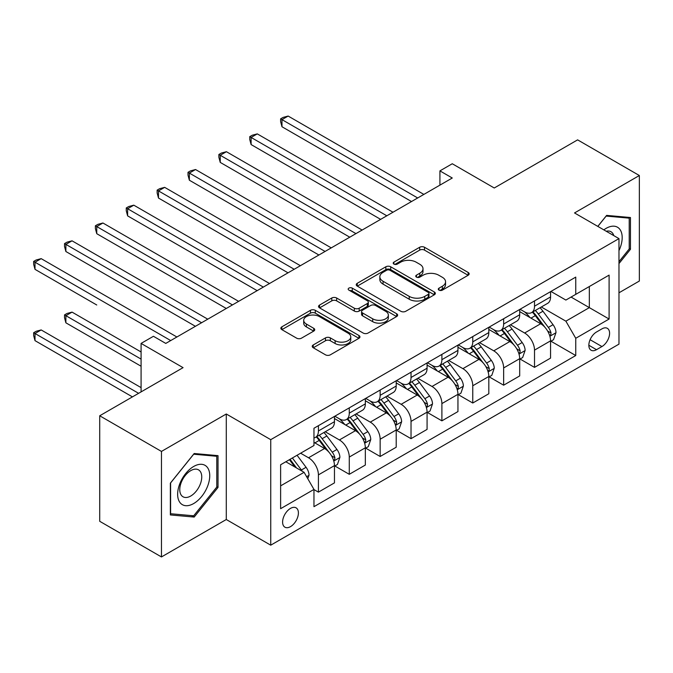 <?xml version="1.0" encoding="UTF-8"?>
<svg xmlns="http://www.w3.org/2000/svg" width="673" height="673" viewBox="0 0 673 673"><rect width="100%" height="100%" fill="white"/><g stroke="black" fill="none" stroke-linecap="round" stroke-linejoin="round"><path stroke-width="1.01" d="M438.998 290.13A2.398 1.388 0 0 0 442.397 290.13L468.156 275.257A3.432 1.977 0 0 0 469.157 273.861A3.432 1.977 0 0 0 468.156 272.456L424.52 247.269A3.432 1.977 0 0 0 419.666 247.269L393.915 262.134A2.398 1.388 0 0 0 393.209 263.118A2.398 1.388 0 0 0 393.915 264.094A2.398 1.388 0 0 0 397.306 264.094L400.637 262.167A10.97 6.335 0 0 1 416.15 262.167L419.792 264.27A10.97 6.335 0 0 1 423.006 268.746A10.97 6.335 0 0 1 419.792 273.23L416.452 275.156A2.398 1.388 0 0 0 415.754 276.132A2.398 1.388 0 0 0 416.452 277.108A2.398 1.388 0 0 0 419.851 277.108L423.182 275.19A10.97 6.335 0 0 1 438.695 275.19L442.338 277.284A10.97 6.335 0 0 1 445.551 281.768A10.97 6.335 0 0 1 442.338 286.244L438.998 288.17A2.398 1.388 0 0 0 438.3 289.146A2.398 1.388 0 0 0 438.998 290.13L438.998 288.17M290.5 526.639A11.18 6.452 120 0 0 297.803 516.797A11.18 6.452 120 0 0 296.086 507.837A11.18 6.452 120 0 0 290.5 508.393A11.18 6.452 120 0 0 283.198 518.244A11.18 6.452 120 0 0 284.915 527.195A11.18 6.452 120 0 0 290.5 526.639M313.248 344.955A3.432 1.977 0 0 0 312.238 346.359A3.432 1.977 0 0 0 313.248 347.756L325.488 354.822A3.432 1.977 0 0 0 330.334 354.822L358.945 338.309A3.432 1.977 0 0 0 359.946 336.912A3.432 1.977 0 0 0 358.945 335.507L315.309 310.32A3.432 1.977 0 0 0 310.455 310.32L281.852 326.834A3.432 1.977 0 0 0 280.851 328.231A3.432 1.977 0 0 0 281.852 329.635L296.642 338.166A3.432 1.977 0 0 0 301.487 338.166L313.727 331.099A3.432 1.977 0 0 0 314.737 329.703A3.432 1.977 0 0 0 313.727 328.306L306.4 324.066A9.17 5.291 0 0 1 303.708 320.323A9.17 5.291 0 0 1 309.37 315.435A9.17 5.291 0 0 1 319.364 316.579L348.092 333.169A9.17 5.291 0 0 1 350.776 336.912A9.17 5.291 0 0 1 345.114 341.8A9.17 5.291 0 0 1 335.12 340.656L330.334 337.888A3.432 1.977 0 0 0 325.488 337.888L313.248 344.955L313.248 347.756M618.975 292.797L639.35 281.036L639.35 175.518L577.611 139.866L494.251 187.994L452.264 163.749L439.923 170.883L452.264 178.008L165.777 343.415L153.436 336.281L141.086 343.415L141.086 391.896M161.461 451.423L161.461 556.941L226.288 519.514L226.288 413.996L161.461 451.423L99.713 415.779L183.064 367.651L141.086 343.415M226.288 413.996L270.739 439.662L618.975 238.612L618.975 344.13L270.739 545.18L270.739 439.662M639.35 175.518L574.523 212.946L618.975 238.612M400.881 311.296A3.432 1.977 0 0 0 405.726 311.296L434.337 294.782A3.432 1.977 0 0 0 435.338 293.386A3.432 1.977 0 0 0 434.337 291.981L390.702 266.786A3.432 1.977 0 0 0 385.848 266.786L357.245 283.308A3.432 1.977 0 0 0 356.244 284.704A3.432 1.977 0 0 0 357.245 286.101L400.881 311.296M349.842 290.643A2.398 1.388 0 0 1 352.273 290.988L352.273 288.137L396.641 313.744A3.432 1.977 0 0 1 397.642 315.149A3.432 1.977 0 0 1 396.641 316.546L368.03 333.059A3.432 1.977 0 0 1 363.184 333.059L319.549 307.864L319.549 305.071A3.432 1.977 0 0 0 318.548 306.467A3.432 1.977 0 0 0 319.549 307.864M319.549 305.071L331.789 298.004A3.432 1.977 0 0 1 336.643 298.004L354.334 308.217A3.432 1.977 0 0 0 359.189 308.217L367.307 303.531A3.432 1.977 0 0 0 368.308 302.127A3.432 1.977 0 0 0 367.307 300.73L348.883 290.097A2.398 1.388 0 0 1 348.177 289.112A2.398 1.388 0 0 1 349.657 287.834A2.398 1.388 0 0 1 352.273 288.137M161.461 556.941L99.713 521.297L99.713 415.779M601.931 328.87L596.497 332.008A10.827 6.25 120 0 0 589.43 341.548A10.827 6.25 120 0 0 591.087 350.229A10.827 6.25 120 0 0 596.497 349.691L601.931 346.553A10.827 6.25 120 0 0 609.006 337.013A10.827 6.25 120 0 0 607.349 328.331A10.827 6.25 120 0 0 601.931 328.87M550.935 291.443L565.875 300.065L575.751 294.362L575.751 277.108L313.963 428.255L313.963 445.509L280.624 464.757L280.624 508.679L313.963 489.422L313.963 506.676L575.751 355.537L575.751 338.283L565.875 321.172L541.319 306.997M575.751 294.362L609.099 275.114L609.099 319.036L575.751 338.283M226.288 519.514L270.739 545.18M439.923 170.883L439.923 185.142M571.066 297.071L589.338 307.628L589.338 286.521L609.099 275.114M565.875 321.172L589.338 307.628L609.099 319.036M280.624 485.864L304.087 472.311L285.806 461.762M313.963 489.565L318.413 492.14L318.413 474.886A13.973 8.068 -120 0 0 308.528 457.775L300.629 453.207M318.413 492.14L334.464 482.869L334.464 465.615A13.973 8.068 -120 0 0 324.579 448.504L313.963 442.371M334.834 465.968L349.279 474.314L349.279 457.06A13.973 8.068 -120 0 0 339.402 439.949L325.219 431.755M349.279 474.314L365.338 465.043L365.338 447.789A13.973 8.068 -120 0 0 355.453 430.678L334.464 418.556M365.708 448.151L380.152 456.487L380.152 439.233A13.973 8.068 -120 0 0 370.276 422.122L356.093 413.937M380.152 456.487L396.204 447.217L396.204 429.963A13.973 8.068 -120 0 0 386.327 412.86L365.338 400.738M396.574 430.325L411.026 438.661L411.026 421.407A13.973 8.068 -120 0 0 401.142 404.305L386.958 396.111M411.026 438.661L427.077 429.399L427.077 412.145A13.973 8.068 -120 0 0 417.201 395.034L396.204 382.912M427.448 412.499L441.892 420.844L441.892 403.59A13.973 8.068 -120 0 0 432.016 386.479L417.832 378.285M441.892 420.844L457.951 411.573L457.951 394.319A13.973 8.068 -120 0 0 448.067 377.208L427.077 365.086M458.321 394.672L472.766 403.018L472.766 385.764A13.973 8.068 -120 0 0 462.889 368.653L448.706 360.467M472.766 403.018L488.817 393.747L488.817 376.493A13.973 8.068 -120 0 0 478.94 359.382L457.951 347.268M489.187 376.855L503.64 385.192L503.64 367.938A13.973 8.068 -120 0 0 493.763 350.826L479.571 342.641M503.64 385.192L519.691 375.929L519.691 358.675A13.973 8.068 -120 0 0 509.814 341.564L488.817 329.442M520.061 359.029L534.513 367.374L534.513 350.12A13.973 8.068 -120 0 0 524.629 333.009L510.445 324.815M534.513 367.374L550.564 358.103L550.564 340.849A13.973 8.068 -120 0 0 540.688 323.738L519.691 311.616M520.061 309.269L524.629 311.902A13.973 8.068 -120 0 0 531.62 312.592A13.973 8.068 -120 0 0 534.513 306.198L534.513 300.924M489.187 327.086L493.763 329.728A13.973 8.068 -120 0 0 500.746 330.418A13.973 8.068 -120 0 0 503.64 324.024L503.64 318.75M458.321 344.913L462.889 347.554A13.973 8.068 -120 0 0 469.872 348.244A13.973 8.068 -120 0 0 472.766 341.85L472.766 336.567M427.448 362.739L432.016 365.372A13.973 8.068 -120 0 0 438.998 366.07A13.973 8.068 -120 0 0 441.892 359.668L441.892 354.393M396.574 380.556L401.142 383.198A13.973 8.068 -120 0 0 408.132 383.888A13.973 8.068 -120 0 0 411.026 377.494L411.026 372.219M365.708 398.382L370.276 401.024A13.973 8.068 -120 0 0 377.259 401.714A13.973 8.068 -120 0 0 380.152 395.32L380.152 390.037M334.834 416.208L339.402 418.842A13.973 8.068 -120 0 0 346.385 419.54A13.973 8.068 -120 0 0 349.279 413.138L349.279 407.863M550.935 341.203L575.751 355.537M531.62 312.592L547.671 303.33A13.973 8.068 -120 0 0 550.564 296.928L550.564 291.653M500.746 330.418L516.797 321.147A13.973 8.068 -120 0 0 519.691 314.754L519.691 309.479M469.872 348.244L485.923 338.973A13.973 8.068 -120 0 0 488.817 332.58L488.817 327.305M438.998 366.07L455.057 356.799A13.973 8.068 -120 0 0 457.951 350.406L457.951 345.123M408.132 383.888L424.183 374.617A13.973 8.068 -120 0 0 427.077 368.224L427.077 362.949M377.259 401.714L393.31 392.443A13.973 8.068 -120 0 0 396.204 386.05L396.204 380.775M346.385 419.54L362.444 410.269A13.973 8.068 -120 0 0 365.338 403.876L365.338 398.593M313.963 437.921A13.973 8.068 -120 0 0 315.519 437.357L331.57 428.095A13.973 8.068 -120 0 0 334.464 421.693L334.464 416.419M315.519 437.357A13.973 8.068 -120 0 0 318.413 430.964L318.413 425.689M304.087 472.311L313.963 489.422M618.975 263.58L630.458 249.296L630.458 217.522L606.625 215.394L597.792 226.38M170.353 514.938L194.186 517.066L218.018 487.42L218.018 455.646L194.186 453.509L170.353 483.164L170.353 514.938M629.221 248.581L630.458 249.296M216.782 486.705L218.018 487.42M191.662 515.611L194.186 517.066M439.957 290.467L442.338 289.096A10.97 6.335 0 0 0 445.551 284.62L445.551 281.768M423.006 268.746L423.006 271.598A10.97 6.335 0 0 1 419.792 276.081L417.411 277.453M468.105 275.282L424.52 250.12A3.432 1.977 0 0 0 419.666 250.12L394.874 264.43M434.287 294.808L390.702 269.637A3.432 1.977 0 0 0 385.848 269.637L357.287 286.134M428.272 294.362A2.398 1.388 0 0 0 428.979 293.386A2.398 1.388 0 0 0 428.272 292.402L389.97 270.285A2.398 1.388 0 0 0 386.58 270.285L383.063 272.321A10.97 6.335 0 0 0 379.85 276.796A10.97 6.335 0 0 0 383.063 281.272L409.243 296.389A10.97 6.335 0 0 0 424.756 296.389L428.272 294.362L428.272 297.214A2.398 1.388 0 0 0 428.979 296.238L428.979 293.386M379.85 276.796L379.85 279.648A10.97 6.335 0 0 0 383.063 284.124L383.063 281.272M428.272 297.214L424.756 299.241A10.97 6.335 0 0 1 409.243 299.241L383.063 284.124M319.591 307.898L331.789 300.856L331.789 298.004M368.308 302.127L368.308 304.978A3.432 1.977 0 0 1 367.307 306.383L359.189 311.069A3.432 1.977 0 0 1 354.334 311.069L336.643 300.856A3.432 1.977 0 0 0 331.789 300.856M352.273 290.988L396.59 316.571M372.699 318.817A9.17 5.291 0 0 0 382.693 319.969A9.17 5.291 0 0 0 388.355 315.073A9.17 5.291 0 0 0 385.671 311.33L375.551 305.492A3.432 1.977 0 0 0 370.697 305.492L362.579 310.177A3.432 1.977 0 0 0 361.578 311.574A3.432 1.977 0 0 0 362.579 312.979L372.699 318.817L372.699 321.669A9.17 5.291 0 0 0 382.693 322.821A9.17 5.291 0 0 0 388.355 317.925L388.355 315.073M361.578 311.574L361.578 314.426A3.432 1.977 0 0 0 362.579 315.83L362.579 312.979M372.699 321.669L362.579 315.83M350.776 336.912L350.776 339.764A9.17 5.291 0 0 1 345.114 344.652A9.17 5.291 0 0 1 335.12 343.508L330.334 340.74A3.432 1.977 0 0 0 325.488 340.74L313.29 347.781M303.708 320.323L303.708 323.175A9.17 5.291 0 0 0 306.4 326.918L306.4 324.066M313.685 331.124L306.4 326.918M358.894 338.334L315.309 313.172A3.432 1.977 0 0 0 310.455 313.172L281.894 329.661M550.564 341.421L553.526 339.705L555.999 332.58A9.254 5.342 -120 0 0 553.046 324.697L542.951 311.229A26.718 15.429 -120 0 0 540.032 307.738M529.996 317.572A26.718 15.429 -120 0 0 524.528 311.843M549.723 335.751L550.8 334.59L551.002 332.975A9.254 5.342 -120 0 0 548.352 327.406L538.257 313.938A26.718 15.429 -120 0 0 535.346 310.446M532.856 311.877A22.175 12.804 60 0 1 536.499 316.016L545.037 327.415M281.979 198.047L349.775 237.19L220.239 162.403L220.239 155.27L226.414 151.703L362.124 230.057M532.377 312.154A26.718 15.429 60 0 1 535.296 315.645L542.001 324.605M417.689 197.971L281.979 119.626L288.153 116.059L423.864 194.413M411.514 201.538L281.979 126.751L281.979 119.626L280.624 118.835L283.089 117.413L288.153 116.059M281.979 126.751L280.624 121.687L280.624 118.835M519.691 359.239L522.652 357.531L525.125 350.406A9.254 5.342 -120 0 0 522.172 342.523L512.077 329.047A26.718 15.429 -120 0 0 509.167 325.555M499.13 335.39A26.718 15.429 -120 0 0 493.654 329.669M518.849 353.577L519.926 352.408L520.128 350.793A9.254 5.342 -120 0 0 517.478 345.232L507.383 331.755A26.718 15.429 -120 0 0 504.472 328.264M501.982 329.703A22.175 12.804 60 0 1 505.625 333.842L514.164 345.241M251.113 215.873L318.901 255.008L189.365 180.221L189.365 173.096L195.54 169.529L331.251 247.883M501.511 329.98A26.718 15.429 60 0 1 504.422 333.471L511.135 342.422M488.817 377.065L491.786 375.357L494.251 368.224A9.254 5.342 -120 0 0 491.298 360.341L481.212 346.873A26.718 15.429 -120 0 0 478.293 343.381M468.257 353.216A26.718 15.429 -120 0 0 462.788 347.495M487.975 371.395L489.052 370.234L489.254 368.619A9.254 5.342 -120 0 0 486.604 363.05L476.518 349.581A26.718 15.429 -120 0 0 473.599 346.09M471.117 347.529A22.175 12.804 60 0 1 474.751 351.668L483.29 363.067M220.239 233.691L288.027 272.834L158.492 198.047L158.492 190.913L164.666 187.355L300.377 265.7M470.637 347.798A26.718 15.429 60 0 1 473.548 351.298L480.261 360.248M457.951 394.891L460.912 393.175L463.377 386.05A9.254 5.342 -120 0 0 460.425 378.167L450.338 364.699A26.718 15.429 -120 0 0 447.419 361.208M437.383 371.042A26.718 15.429 -120 0 0 431.915 365.313M457.102 389.221L458.178 388.06L458.38 386.445A9.254 5.342 -120 0 0 455.739 380.876L445.644 367.408A26.718 15.429 -120 0 0 442.725 363.916M440.243 365.346A22.175 12.804 60 0 1 443.886 369.485L452.424 380.893M189.365 251.517L257.162 290.66L127.626 215.873L127.626 208.739L133.801 205.172L269.511 283.526M439.763 365.624A26.718 15.429 60 0 1 442.683 369.115L449.387 378.075M386.824 215.797L251.113 137.443L257.279 133.885L392.998 212.231M380.649 219.364L251.113 144.577L251.113 137.443L249.75 136.661L252.224 135.239L257.279 133.885M251.113 144.577L249.75 139.513L249.75 136.661M355.95 233.624L218.876 154.487L221.35 153.057L226.414 151.703M220.239 162.403L218.876 157.339L218.876 154.487M325.076 251.441L188.011 172.305L190.476 170.883L195.54 169.529M189.365 180.221L188.011 175.157L188.011 172.305M427.077 412.717L430.039 411.001L432.512 403.876A9.254 5.342 -120 0 0 429.559 395.993L419.464 382.516A26.718 15.429 -120 0 0 416.553 379.025M406.517 388.859A26.718 15.429 -120 0 0 401.041 383.139M426.236 407.047L427.313 405.886L427.515 404.271A9.254 5.342 -120 0 0 424.865 398.702L414.77 385.234A26.718 15.429 -120 0 0 411.859 381.734M409.369 383.173A22.175 12.804 60 0 1 413.012 387.312L421.55 398.71M158.492 269.343L226.288 308.478L96.752 233.691L96.752 226.565L102.927 222.999L238.637 301.353M408.89 383.45A26.718 15.429 60 0 1 411.809 386.941L418.513 395.892M294.202 269.267L157.137 190.131L159.602 188.709L164.666 187.355M158.492 198.047L157.137 192.983L157.137 190.131M618.975 250.592A22.705 13.107 120 0 0 620.035 229.586A22.705 13.107 120 0 0 603.832 229.872M613.776 235.609A15.546 8.976 120 0 0 612.724 233.354A15.546 8.976 120 0 0 610.983 231.739A15.546 8.976 120 0 0 606.222 231.251M606.087 216.067L629.221 218.153L629.221 248.943L618.975 261.696M627.69 217.27L629.221 218.153M597.843 226.414L606.129 216.092M193.689 466.465A22.705 13.107 120 0 0 177.638 494.276A22.705 13.107 120 0 0 193.689 503.539A22.705 13.107 120 0 0 209.74 475.735A22.705 13.107 120 0 0 193.689 466.465M190.762 470.629A15.546 8.976 120 0 0 180.608 484.324A15.546 8.976 120 0 0 182.997 496.775A15.546 8.976 120 0 0 190.762 496.009A15.546 8.976 120 0 0 200.916 482.314A15.546 8.976 120 0 0 198.535 469.855A15.546 8.976 120 0 0 190.762 470.629M216.782 487.067L193.689 515.796L170.597 513.735L170.597 482.945L193.689 454.216L216.782 456.277L216.782 487.067M215.251 455.394L216.782 456.277M396.204 430.535L399.173 428.827L401.638 421.693A9.254 5.342 -120 0 0 398.685 413.811L388.59 400.342A26.718 15.429 -120 0 0 385.679 396.851M375.643 406.685A26.718 15.429 -120 0 0 370.175 400.965M395.362 424.865L396.439 423.704L396.641 422.089A9.254 5.342 -120 0 0 393.991 416.52L383.904 403.051A26.718 15.429 -120 0 0 380.985 399.56M378.495 400.999A22.175 12.804 60 0 1 382.138 405.138L390.677 416.537M127.626 287.169L195.414 326.304L65.878 251.517L65.878 244.383L72.053 240.825L207.764 319.179M378.024 401.276A26.718 15.429 60 0 1 380.935 404.767L387.648 413.718M365.338 448.361L368.299 446.653L370.764 439.519A9.254 5.342 -120 0 0 367.811 431.637L357.725 418.169A26.718 15.429 -120 0 0 354.806 414.677M344.769 424.512A26.718 15.429 -120 0 0 339.301 418.783M364.488 442.691L365.565 441.53L365.767 439.915A9.254 5.342 -120 0 0 363.117 434.346L353.031 420.877A26.718 15.429 -120 0 0 350.111 417.386M347.63 418.816A22.175 12.804 60 0 1 351.264 422.964L359.811 434.363M96.752 304.987L35.004 269.343L35.004 262.209L41.179 258.642L176.898 336.996M347.15 419.094A26.718 15.429 60 0 1 350.069 422.585L356.774 431.544M334.464 466.187L337.425 464.471L339.899 457.346A9.254 5.342 -120 0 0 336.937 449.463L326.851 435.995A26.718 15.429 -120 0 0 323.932 432.503M333.623 460.517L334.7 459.356L334.902 457.741A9.254 5.342 -120 0 0 332.252 452.172L322.157 438.703A26.718 15.429 -120 0 0 319.246 435.212M316.756 436.642A22.175 12.804 60 0 1 320.398 440.781L328.937 452.18M141.086 351.971L72.053 312.121L65.878 315.679L65.878 322.813L141.086 366.23M316.276 436.92A26.718 15.429 60 0 1 319.195 440.411L325.9 449.371M65.878 322.813L64.524 317.749L64.524 314.897L141.086 359.104M64.524 314.897L66.989 313.475L72.053 312.121M263.336 287.093L126.263 207.957L128.736 206.527L133.801 205.172M127.626 215.873L126.263 210.809L126.263 207.957M232.463 304.919L95.389 225.783L97.863 224.353L102.927 222.999M96.752 233.691L95.389 228.635L95.389 225.783M201.589 322.737L64.524 243.601L66.989 242.179L72.053 240.825M65.878 251.517L64.524 246.453L64.524 243.601M307.788 478.73L309.025 475.163A9.254 5.342 -120 0 0 306.072 467.289L297.062 455.268M141.086 387.614L41.179 329.938L35.004 333.505L35.004 340.639L132.438 396.885M302.219 471.235A9.254 5.342 -120 0 0 301.378 469.998L292.376 457.976M290.055 459.314L296.524 467.954M289.407 459.684L294.9 467.012M35.004 340.639L33.65 335.575L33.65 332.723L138.613 393.318M33.65 332.723L36.123 331.293L41.179 329.938M170.723 340.563L33.65 261.427L36.123 259.997L41.179 258.642M35.004 269.343L33.65 264.279L33.65 261.427M308.528 457.775L324.579 448.504M339.402 439.949L355.453 430.678M370.276 422.122L386.327 412.86M401.142 404.305L417.201 395.034M432.016 386.479L448.067 377.208M462.889 368.653L478.94 359.382M493.763 350.826L509.814 341.564M524.629 333.009L540.688 323.738M534.513 306.198L550.564 296.928M534.513 350.12L550.564 340.849M503.64 367.938L519.691 358.675M503.64 324.024L519.691 314.754M472.766 385.764L488.817 376.493M472.766 341.85L488.817 332.58M441.892 403.59L457.951 394.319M441.892 359.668L457.951 350.406M411.026 421.407L427.077 412.145M411.026 377.494L427.077 368.224M380.152 439.233L396.204 429.963M380.152 395.32L396.204 386.05M349.279 457.06L365.338 447.789M349.279 413.138L365.338 403.876M318.413 474.886L334.464 465.615M318.413 430.964L334.464 421.693M590.086 339.714L601.931 346.553M588.841 345.266L596.497 349.691M442.338 289.096L442.338 286.244M416.452 277.108L416.452 275.156M419.792 276.081L419.792 273.23M393.915 264.094L393.915 262.134M419.666 250.12L419.666 247.269M424.52 250.12L424.52 247.269M468.156 275.257L468.156 272.456M357.245 286.101L357.245 283.308M385.848 269.637L385.848 266.786M390.702 269.637L390.702 266.786M434.337 294.782L434.337 291.981M409.243 299.241L409.243 296.389M424.756 299.241L424.756 296.389M336.643 300.856L336.643 298.004M354.334 311.069L354.334 308.217M359.189 311.069L359.189 308.217M367.307 306.383L367.307 303.531M396.641 316.546L396.641 313.744M325.488 340.74L325.488 337.888M330.334 340.74L330.334 337.888M335.12 343.508L335.12 340.656M313.727 331.099L313.727 328.306M281.852 329.635L281.852 326.834M310.455 313.172L310.455 310.32M315.309 313.172L315.309 310.32M358.945 338.309L358.945 335.507M549.875 336.256L555.932 332.756M538.257 313.938L542.951 311.229M530.98 318.136L535.296 315.645M548.352 327.406L553.046 324.697M547.62 331.023L551.002 332.975M519.001 354.082L525.066 350.583M507.383 331.755L512.077 329.047M500.106 335.962L504.422 333.471M517.478 345.232L522.172 342.523M516.746 348.841L520.128 350.793M488.127 371.908L494.192 368.4M476.518 349.581L481.212 346.873M469.241 353.788L473.548 351.298M486.604 363.05L491.298 360.341M485.872 366.667L489.254 368.619M457.261 389.726L463.318 386.226M445.644 367.408L450.338 364.699M438.367 371.605L442.683 369.115M455.739 380.876L460.425 378.167M454.998 384.493L458.38 386.445M426.388 407.552L432.453 404.052M414.77 385.234L419.464 382.516M407.493 389.431L411.809 386.941M424.865 398.702L429.559 395.993M424.133 402.311L427.515 404.271M395.514 425.378L401.579 421.878M383.904 403.051L388.59 400.342M376.628 407.258L380.935 404.767M393.991 416.52L398.685 413.811M393.259 420.137L396.641 422.089M364.64 443.196L370.705 439.696M353.031 420.877L357.725 418.169M345.754 425.075L350.069 422.585M363.117 434.346L367.811 431.637M362.385 437.963L365.767 439.915M333.774 461.022L339.831 457.522M322.157 438.703L326.851 435.995M314.88 442.901L319.195 440.411M332.252 452.172L336.937 449.463M331.511 455.781L334.902 457.741M306.619 476.703L308.966 475.348M301.378 469.998L306.072 467.289"/></g></svg>
